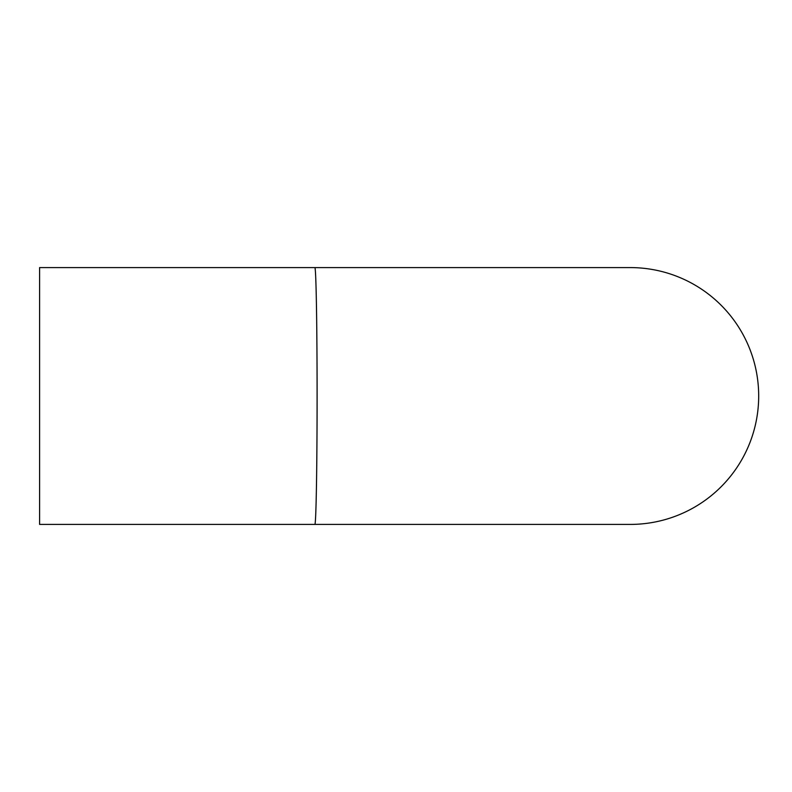 <?xml version="1.0" encoding="UTF-8"?>
<svg xmlns="http://www.w3.org/2000/svg" width="792" height="792" viewBox="0 0 792 792"><rect width="100%" height="100%" fill="white"/><g stroke="black" fill="none" stroke-linecap="round" stroke-linejoin="round"><path stroke-width="1.19" d="M39.6 524.413L39.6 267.587L39.6 344.639L39.6 267.587L630.274 267.587A128.413 128.413 0 0 1 758.687 396A128.413 128.413 0 0 1 630.274 524.413A128.413 128.413 0 0 0 758.687 396A128.413 128.413 0 0 0 630.274 267.587A128.413 128.413 0 0 1 758.687 396A128.413 128.413 0 0 1 630.274 524.413L39.6 524.413L39.6 447.361L39.6 524.413M39.6 447.361L39.6 344.639M314.86 524.413A128.413 2.237 -90 0 0 317.097 396A128.413 2.237 -90 0 0 314.86 267.587M630.274 524.413A128.413 128.413 0 0 0 758.687 396A128.413 128.413 0 0 0 630.274 267.587"/></g></svg>
